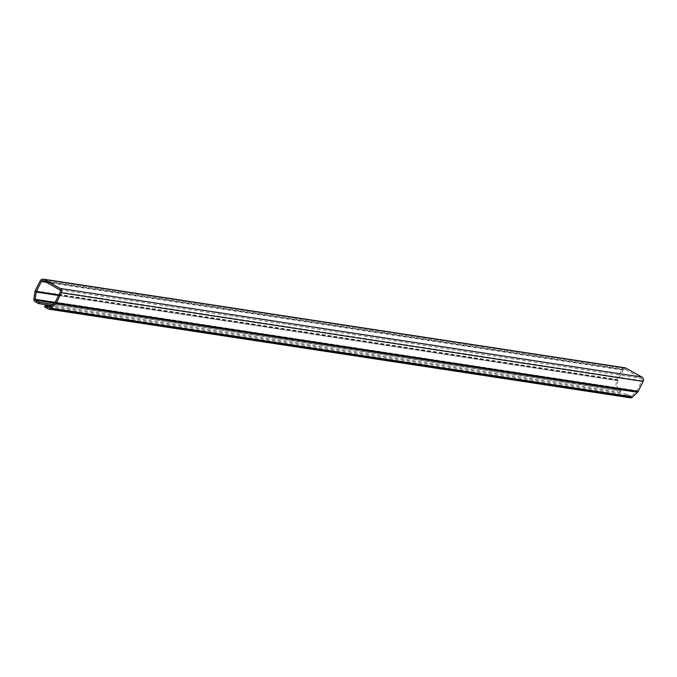 <?xml version="1.0" encoding="UTF-8"?>
<svg xmlns="http://www.w3.org/2000/svg" width="677" height="677" viewBox="0 0 677 677"><rect width="100%" height="100%" fill="white"/><g stroke="black" fill="none" stroke-linecap="round" stroke-linejoin="round"><path stroke-width="0.51" stroke-dasharray="3.38 2.54" d="M625.006 367.814A3.199 2.97 -81.3 0 0 621.909 369.507L616.908 379.467A3.199 2.97 -81.3 0 0 616.578 380.525L615.554 387.777A2.395 2.226 -81.3 0 0 616.688 390.206L620.318 392.245L620.961 390.967L617.331 388.936A0.956 0.889 98.7 0 1 616.874 387.963L617.898 380.702A1.76 1.633 98.7 0 1 618.084 380.127L623.085 370.167A1.76 1.633 98.7 0 1 625.311 369.422L641.322 378.401A1.76 1.633 98.7 0 1 641.974 380.77L636.964 390.722A1.76 1.633 98.7 0 1 636.617 391.204L631.497 396.163A0.956 0.889 98.7 0 1 630.473 396.307L626.843 394.268L626.2 395.546L629.83 397.585A2.395 2.226 -81.3 0 0 630.541 397.831M620.318 392.245L51.765 305.606M626.843 394.268L50.843 306.495M44.504 306.901L626.2 395.546M620.961 390.967L52.992 304.422M48.135 308.94L629.83 397.585M33.85 299.132L615.554 387.777M616.688 390.206L34.992 301.561M54.321 303.135L617.331 388.936M616.874 387.963L55.099 302.348M58.586 295.468L617.898 380.702M49.793 307.519L631.497 396.163M630.473 396.307L49.353 307.756M55.269 302.077L636.964 390.722M636.617 391.204L54.913 302.56M59.618 289.756L641.322 378.401M641.974 380.77L60.27 292.125M46.273 282.267L623.085 370.167M625.311 369.422L43.607 280.769M618.084 380.127L58.874 294.91M35.204 290.822L616.908 379.467M616.578 380.525L34.874 291.88M621.909 369.507L40.205 280.862M630.761 396.409L49.057 307.764M624.786 369.236L43.083 280.591"/><path stroke-width="1.02" d="M50.673 308.577A2.395 2.226 98.7 0 1 48.135 308.94L44.504 306.901L45.139 305.623L48.769 307.663A0.956 0.889 -81.3 0 0 49.793 307.519L54.913 302.56A1.76 1.633 -81.3 0 0 55.269 302.077L60.27 292.125A1.76 1.633 -81.3 0 0 59.618 289.756L43.607 280.769A1.76 1.633 -81.3 0 0 41.382 281.522L36.38 291.482A1.76 1.633 -81.3 0 0 36.194 292.058L35.179 299.31A0.956 0.889 -81.3 0 0 35.627 300.283L39.258 302.323L38.623 303.601L34.992 301.561A2.395 2.226 98.7 0 1 33.85 299.132L34.874 291.88A3.199 2.97 98.7 0 1 35.204 290.822L40.205 280.862A3.199 2.97 98.7 0 1 44.25 279.499L60.261 288.487A3.199 2.97 98.7 0 1 61.446 292.786L56.445 302.737A3.199 2.97 98.7 0 1 55.793 303.618L50.673 308.577L632.377 397.221L637.497 392.262A3.199 2.97 -81.3 0 0 638.14 391.382L643.15 381.43A3.199 2.97 -81.3 0 0 641.965 377.131L625.954 368.144A3.199 2.97 -81.3 0 0 625.006 367.814L43.303 279.169M48.837 309.186L630.541 397.831A2.395 2.226 -81.3 0 0 632.377 397.221M51.765 305.606L38.623 303.601M50.843 306.495L45.139 305.623M52.992 304.422L39.258 302.323M55.793 303.618L637.497 392.262M35.627 300.283L54.321 303.135M55.099 302.348L35.179 299.31M36.194 292.058L58.586 295.468M49.353 307.756L48.769 307.663M41.382 281.522L46.273 282.267M58.874 294.91L36.38 291.482M638.14 391.382L56.445 302.737M61.446 292.786L643.15 381.43M641.965 377.131L60.261 288.487M44.25 279.499L625.954 368.144"/></g></svg>
